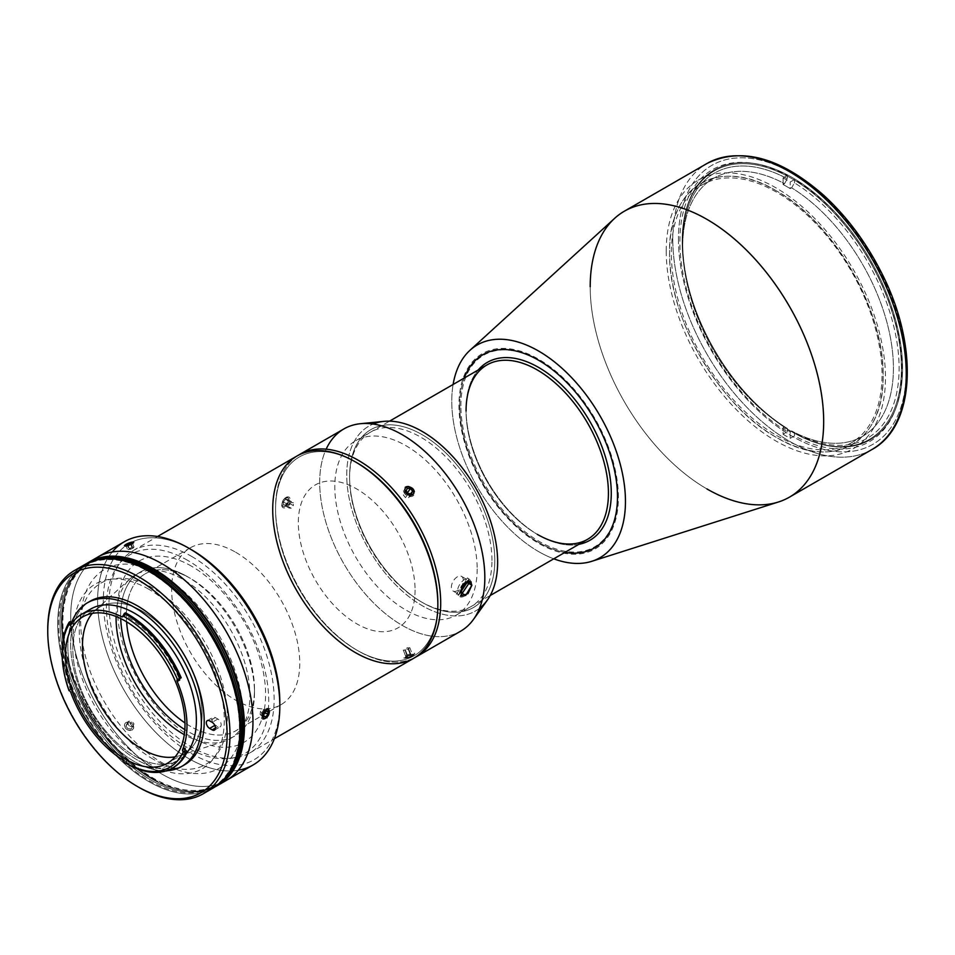 <?xml version="1.0" encoding="UTF-8"?>
<svg xmlns="http://www.w3.org/2000/svg" width="955" height="955" viewBox="0 0 955 955"><rect width="100%" height="100%" fill="white"/><g stroke="black" fill="none" stroke-linecap="round" stroke-linejoin="round"><path stroke-width="0.72" stroke-dasharray="4.78 3.58" d="M776.343 190.797C719.282 156.166 668.094 185.712 669.562 252.442C668.094 317.478 719.282 406.138 776.343 437.378C833.393 472.021 884.581 442.463 883.112 375.733C884.581 310.697 833.393 222.038 776.343 190.797A150.997 87.18 60 0 1 868.799 429.117A150.997 87.18 60 0 1 683.876 322.348A150.997 87.18 60 0 1 776.343 190.797M459.749 405.803A111.532 64.391 -120 0 0 564.93 552.384A111.532 64.391 60 0 1 459.749 405.803A111.532 64.391 60 0 1 464.273 378.025A111.532 64.391 -120 0 0 459.749 405.803M460.883 405.803A110.732 63.937 60 0 1 539.193 360.596A110.732 63.937 60 0 1 617.491 496.218A110.732 63.937 60 0 1 539.193 541.413A110.732 63.937 60 0 1 460.883 405.803M538.62 551.608A122.813 70.909 -120 0 0 553.781 558.818A122.813 70.909 60 0 1 538.62 551.608A122.813 70.909 60 0 1 453.112 384.459A122.813 70.909 -120 0 0 538.62 551.608M614.686 218.301A165.096 95.321 -120 0 0 602.116 352.956A165.096 95.321 -120 0 0 706.939 488.948A165.096 95.321 -120 0 0 778.468 501.984M706.939 488.948A165.096 95.321 60 0 1 590.202 286.751M672.774 239.084A165.096 95.321 -120 0 0 744.84 405.23A165.096 95.321 -120 0 0 872.058 449.459A165.096 95.321 60 0 1 744.84 405.23A165.096 95.321 60 0 1 672.774 239.084A165.096 95.321 60 0 1 706.963 163.508A165.096 95.321 -120 0 0 672.774 239.084M678.468 239.084A161.061 92.993 -120 0 0 849.305 451.608A161.061 92.993 -120 0 0 849.305 223.828A161.061 92.993 -120 0 0 678.468 239.084A161.061 92.993 60 0 1 849.305 223.828A161.061 92.993 60 0 1 849.305 451.608A161.061 92.993 60 0 1 678.468 239.084M902.547 368.451A155.832 89.973 -120 0 0 737.272 162.839A155.832 89.973 -120 0 0 737.272 383.218A155.832 89.973 -120 0 0 902.547 368.451A155.832 89.973 60 0 1 792.364 432.078A155.832 89.973 60 0 1 682.168 241.221A155.832 89.973 60 0 1 792.364 177.606A155.832 89.973 60 0 1 902.547 368.451M901.413 368.451A155.02 89.507 -120 0 0 791.791 178.585A155.02 89.507 -120 0 0 682.168 241.878A155.02 89.507 -120 0 0 791.791 431.744A155.02 89.507 -120 0 0 901.413 368.451A155.02 89.507 60 0 1 869.301 439.419A155.02 89.507 60 0 1 749.842 397.889A155.02 89.507 60 0 1 682.168 241.878A155.02 89.507 60 0 1 714.28 170.909A155.02 89.507 60 0 1 833.739 212.44A155.02 89.507 60 0 1 901.413 368.451M666.232 251.081A155.02 89.507 -120 0 0 733.894 407.093A155.02 89.507 -120 0 0 853.364 448.623A155.02 89.507 -120 0 0 853.364 269.62A155.02 89.507 -120 0 0 698.332 180.113A155.02 89.507 -120 0 0 666.232 251.081M784.509 426.837L787.35 428.485A153.015 88.338 60 0 1 682.718 243.203A153.015 88.338 60 0 1 787.35 178.752L784.509 183.682A148.98 86.022 -120 0 0 682.718 246.497A148.98 86.022 -120 0 0 784.509 426.837L783.088 427.661L783.088 434.239L787.35 431.779A157.038 90.665 60 0 1 679.876 241.567A157.038 90.665 60 0 1 787.35 175.469L787.35 178.752A153.015 88.338 -120 0 0 682.718 243.203A153.015 88.338 -120 0 0 787.35 428.485L787.35 431.779L787.35 428.485L784.509 426.837A148.98 86.022 60 0 1 690.071 295.382A148.98 86.022 60 0 1 713.576 178.299A148.98 86.022 60 0 1 784.509 183.682L783.088 184.506L783.088 177.928A157.038 90.665 60 0 1 790.203 182.035L794.476 179.576A157.038 90.665 60 0 1 901.962 369.788A157.038 90.665 60 0 1 794.476 435.886L790.203 438.345A157.038 90.665 60 0 1 783.088 434.239L783.088 427.661A148.98 86.022 -120 0 0 790.203 431.767L790.203 438.345L790.203 431.767L791.623 430.944A148.98 86.022 -120 0 0 893.414 368.141A148.98 86.022 -120 0 0 791.623 187.801L794.476 182.859A153.015 88.338 60 0 1 899.109 368.141A153.015 88.338 60 0 1 794.476 432.591L791.623 430.944L794.476 432.591L794.476 435.886L794.476 432.591A153.015 88.338 -120 0 0 899.109 368.141A153.015 88.338 -120 0 0 794.476 182.859L794.476 179.576L794.476 182.859L791.623 187.801L790.203 188.613L790.203 182.035L790.203 188.613A148.98 86.022 -120 0 0 783.088 184.506A148.98 86.022 60 0 1 790.203 188.613L791.623 187.801A148.98 86.022 60 0 1 886.061 319.245A148.98 86.022 60 0 1 862.556 436.339A148.98 86.022 60 0 1 791.623 430.944L790.203 431.767A148.98 86.022 60 0 1 786.645 429.786A148.98 86.022 60 0 1 783.088 427.661L784.509 426.837M776.678 435.54A148.98 86.022 -120 0 0 851.168 442.917A148.98 86.022 -120 0 0 851.168 270.886A148.98 86.022 -120 0 0 702.188 184.864A148.98 86.022 -120 0 0 679.351 304.251A148.98 86.022 -120 0 0 776.678 435.54M783.088 177.928L783.088 184.506L784.509 183.682L787.35 178.752L787.35 175.469L783.088 177.928M477.166 569.001A100.669 58.124 60 0 1 456.323 615.092A100.669 58.124 60 0 1 355.654 556.968A100.669 58.124 60 0 1 355.654 440.733A100.669 58.124 60 0 1 433.224 467.699A100.669 58.124 60 0 1 477.166 569.001M486.919 364.953A100.669 58.124 -120 0 0 486.919 481.189A100.669 58.124 -120 0 0 587.576 539.3M618.398 497.328A112.75 65.095 -120 0 0 498.808 348.563A112.75 65.095 -120 0 0 498.808 508.012A112.75 65.095 -120 0 0 618.398 497.328M578.885 544.326A102.674 59.282 60 0 1 487.337 480.95A102.674 59.282 60 0 1 478.216 369.967A102.674 59.282 -120 0 0 466.064 409.385A102.674 59.282 -120 0 0 538.668 535.146A102.674 59.282 -120 0 0 578.885 544.326M538.668 535.146L537.247 534.323A100.669 58.124 60 0 1 466.064 411.032L466.064 409.385M408.465 493.616L409.731 495.203L408.668 497.758L405.469 497.662L408.31 493.616L405.469 497.662L403.332 495.012L407.248 488.399L404.395 492.446L407.451 492.541M409.731 495.203L410.793 493.687L409.731 495.203M408.668 497.758L411.51 493.711L408.668 497.758M403.595 491.216A6.04 4.763 35.1 0 0 412.846 495.979A6.04 4.763 35.1 0 0 410.996 486.943A6.04 4.763 35.1 0 0 403.595 491.216M407.749 656.109L411.02 654.915L408.167 647.574L404.908 648.767L407.749 656.109L404.908 648.767L403.273 650.057L406.114 657.398L407.749 656.109L406.114 657.398L403.273 650.057L404.896 650.14L407.749 657.482L406.114 657.398L407.749 657.482L404.896 650.14L408.155 648.934L411.008 656.276L407.749 657.482L411.008 656.276L408.155 648.934L409.791 647.657L412.644 654.999L411.008 656.276L412.644 654.999L409.791 647.657L408.167 647.574L411.02 654.915L412.644 654.999L407.749 656.109M407.093 656.073A4.906 1.039 158.8 0 1 413.969 654.509A4.906 1.039 158.8 0 1 407.081 657.995A4.906 1.039 158.8 0 1 407.093 656.073A4.906 1.039 -21.2 0 0 405.278 658.198A4.906 1.039 -21.2 0 0 409.755 657.159A4.906 1.039 -21.2 0 0 413.766 654.903A4.906 1.039 -21.2 0 0 412.25 654.271A4.906 1.039 -21.2 0 0 407.093 656.073M406.329 655.452A6.04 1.277 158.8 0 1 412.679 653.232A6.04 1.277 158.8 0 1 414.542 654.02A6.04 1.277 158.8 0 1 409.611 656.789A6.04 1.277 158.8 0 1 404.096 658.067A6.04 1.277 158.8 0 1 406.329 655.452M285.521 499.262L287.658 499.453L293.352 502.748L291.215 502.557L285.521 499.262L291.215 502.557L289.079 505.207L283.384 501.924L285.521 499.262L283.384 501.924L289.079 505.207L289.079 508.06L283.384 504.777L283.384 501.924L283.384 504.777L289.079 508.06L291.215 508.251L285.521 504.968L283.384 504.777L285.521 504.968L291.215 508.251L293.352 505.589L287.658 502.306L285.521 504.968L287.658 502.306L293.352 505.589L293.352 502.748L287.658 499.453L287.658 502.306L287.658 499.453L285.521 499.262M285.521 498.104A4.906 2.829 -60 0 1 288.529 502.39A4.906 2.829 -60 0 1 282.513 505.852A4.906 2.829 -60 0 1 285.521 498.104A4.906 2.829 120 0 0 282.513 505.852A4.906 2.829 120 0 0 288.529 502.39A4.906 2.829 120 0 0 285.521 498.104M285.987 497.448A6.04 3.486 -60 0 1 289.687 502.712A6.04 3.486 -60 0 1 282.286 506.986A6.04 3.486 -60 0 1 285.987 497.448M356.704 462.662A114.755 66.253 -120 0 0 275.553 509.516A114.755 66.253 -120 0 0 356.704 650.068A114.755 66.253 -120 0 0 437.856 603.214A114.755 66.253 60 0 1 356.704 650.057A114.755 66.253 60 0 1 275.553 509.516A114.755 66.253 60 0 1 356 462.256A114.755 66.253 -120 0 0 275.565 510.054A114.755 66.253 -120 0 0 356.943 650.2A114.755 66.253 -120 0 0 437.856 603.214M191.561 556.359A116.773 67.423 60 0 1 267.854 659.26A116.773 67.423 60 0 1 249.947 752.838A116.773 67.423 60 0 1 133.175 685.415A116.773 67.423 60 0 1 133.175 550.581A116.773 67.423 60 0 1 191.561 556.359M296.898 456.06A116.773 67.423 -120 0 0 296.898 590.894A116.773 67.423 -120 0 0 413.67 658.317M458.125 595.228L459.928 592.542L458.125 595.228L456.418 594.249L467.341 577.918L469.048 578.897A10.063 5.814 120 0 0 460.047 583.971A10.063 5.814 120 0 0 458.125 595.228M467.711 580.903L469.048 578.897L467.711 580.903M469.108 579.47A10.063 5.814 120 0 0 467.341 577.918L456.418 594.249A10.063 5.814 120 0 0 458.197 595.801L459.988 593.115L458.197 595.801L459.904 596.78A10.063 5.814 120 0 0 468.905 591.718A10.063 5.814 120 0 0 470.815 580.449L470.194 581.392L470.815 580.449L469.108 579.47L468.177 580.855L469.108 579.47M460.871 595.335L459.904 596.78L460.871 595.335M415.079 590.059A82.548 47.655 60 0 1 327.517 597.878A82.548 47.655 60 0 1 327.517 481.141A82.548 47.655 60 0 1 415.079 590.059M298.342 455.26A116.773 67.423 -120 0 0 275.553 507.869A116.773 67.423 -120 0 0 358.125 650.88A116.773 67.423 -120 0 0 415.079 657.458A116.773 67.423 60 0 1 299.739 589.247A116.773 67.423 60 0 1 298.342 455.26M457.35 590.632A8.452 4.882 -60 0 1 453.124 591.05A8.452 4.882 -60 0 1 453.124 581.297A8.452 4.882 -60 0 1 461.587 576.414A8.452 4.882 -60 0 1 463.33 580.282A8.452 4.882 -60 0 1 457.35 590.632M343.872 428.938A116.773 67.423 -120 0 0 343.872 563.772A116.773 67.423 -120 0 0 460.644 631.183M404.729 489.378L406.257 487.277L408.585 486.752M413.861 493.222L410.602 495.442M412.429 655.822L414.064 654.39L411.748 654.33L407.152 655.894L404.669 657.78L406.579 658.138L412.429 655.822M285.605 506.269L288.876 501.578L288.899 498.856L287.491 497.579L284.065 499.322L281.988 503.679L282.525 506.055L285.605 506.269M473.501 619.401A116.773 67.423 60 0 1 365.311 593.998A116.773 67.423 60 0 1 326.144 449.172M384.041 421.358A106.709 61.609 -120 0 0 368.833 549.352A106.709 61.609 -120 0 0 487.289 600.194M479.529 608.287A106.709 61.609 60 0 1 368.833 549.352A106.709 61.609 60 0 1 373.142 424.032M494.797 560.478A102.674 59.282 -120 0 0 385.892 424.987A102.674 59.282 -120 0 0 385.892 570.195A102.674 59.282 -120 0 0 494.797 560.478A102.674 59.282 60 0 1 422.194 602.39A102.674 59.282 60 0 1 349.59 476.64A102.674 59.282 60 0 1 422.194 434.716A102.674 59.282 60 0 1 494.797 560.478M491.944 560.478A100.669 58.124 -120 0 0 420.773 437.187A100.669 58.124 -120 0 0 349.59 478.276A100.669 58.124 -120 0 0 420.773 601.566A100.669 58.124 -120 0 0 491.944 560.478M235.694 552.253A90.594 52.31 60 0 1 294.88 632.091A90.594 52.31 60 0 1 280.997 704.683A90.594 52.31 60 0 1 190.403 652.384A90.594 52.31 60 0 1 190.403 547.764A90.594 52.31 60 0 1 235.694 552.253M190.427 578.384A90.594 52.31 -120 0 0 145.124 573.907A90.594 52.31 -120 0 0 126.597 621.812A90.594 52.31 60 0 1 190.427 578.384L187.574 576.748A94.629 54.638 -120 0 0 120.724 618.589A94.629 54.638 60 0 1 187.574 576.748L187.574 576.748A94.629 54.638 60 0 1 254.472 694.225A94.629 54.638 60 0 1 184.816 729.608A94.629 54.638 -120 0 0 254.484 692.638A94.629 54.638 -120 0 0 187.574 576.748L190.427 578.384A90.594 52.31 60 0 1 254.484 689.355A90.594 52.31 60 0 1 184.972 722.923A90.594 52.31 -120 0 0 235.73 730.826A90.594 52.31 -120 0 0 249.613 658.222A90.594 52.31 -120 0 0 190.427 578.384M187.574 560.31A114.755 66.253 -120 0 0 117.298 660.287A114.755 66.253 -120 0 0 257.85 741.426A114.755 66.253 -120 0 0 187.574 560.31M226.275 780.45A128.853 74.395 60 0 1 97.422 706.055A128.853 74.395 60 0 1 97.434 557.266A128.853 74.395 -120 0 0 77.677 660.526A128.853 74.395 -120 0 0 161.849 774.063A128.853 74.395 -120 0 0 226.275 780.45M124.293 541.76A128.853 74.395 -120 0 0 117.895 678.647A128.853 74.395 -120 0 0 238.296 770.243A128.853 74.395 60 0 1 124.293 690.549A128.853 74.395 60 0 1 112.272 551.966M124.651 545.424L130.501 542.476M132.232 730.062L133.76 727.949L132.291 723.783L127.886 721.885L125.332 722.959L124.425 725.502L125.583 728.367L128.316 730.265L132.232 730.062M263.867 711.606L265.705 709.911L267.961 709.541M267.245 716.859L263.819 718.602M191.561 549.782A124.83 72.067 -120 0 0 132.041 542.082A124.83 72.067 60 0 1 191.561 549.782M131.933 542.13A124.83 72.067 -120 0 0 125.368 546.069A124.83 72.067 60 0 1 131.933 542.13M279.815 704.289A124.83 72.067 60 0 1 159.748 728.402A124.83 72.067 60 0 1 125.308 546.117A124.83 72.067 -120 0 0 160.404 729.071A124.83 72.067 -120 0 0 279.827 702.665M191.561 566.22A104.692 60.44 -120 0 0 127.457 657.434A104.692 60.44 -120 0 0 255.677 731.458A104.692 60.44 -120 0 0 191.561 566.22M153.313 778.994A128.853 74.395 -120 0 0 215.46 786.61A128.853 74.395 60 0 1 153.313 778.994A128.853 74.395 60 0 1 69.751 667.497A128.853 74.395 60 0 1 86.678 563.557A128.853 74.395 -120 0 0 69.751 667.497A128.853 74.395 -120 0 0 153.313 778.994M153.313 759.273A104.692 60.44 60 0 1 89.197 594.034A104.692 60.44 60 0 1 217.418 668.058A104.692 60.44 60 0 1 153.313 759.273M221.87 782.67A128.853 74.395 60 0 1 161.849 774.063A128.853 74.395 60 0 1 78.883 664.417A128.853 74.395 60 0 1 93.303 559.976M161.849 762.556A114.755 66.253 -120 0 0 232.125 662.579A114.755 66.253 -120 0 0 91.573 581.44A114.755 66.253 -120 0 0 161.849 762.556M213.395 723.293A4.632 2.674 60 0 1 213.001 717.324A4.632 2.674 60 0 1 215.305 717.563L217.871 719.031A4.632 2.674 60 0 1 220.903 723.114A4.632 2.674 60 0 1 220.187 726.827A4.632 2.674 60 0 1 217.871 726.6L215.305 725.12A4.632 2.674 60 0 1 214.099 724.153M215.305 717.563L209.611 720.846L215.305 717.563M217.871 719.031L212.177 722.326L217.871 719.031M217.871 726.6L215.448 727.997L217.871 726.6M208.083 790.513A128.853 74.395 60 0 1 84.398 713.576A128.853 74.395 60 0 1 79.611 567.998M148.825 589.259A106.709 61.609 -120 0 0 83.479 682.216A106.709 61.609 -120 0 0 214.171 757.673A106.709 61.609 -120 0 0 148.825 589.259M84.398 564.787A128.853 74.395 -120 0 0 84.398 713.576A128.853 74.395 -120 0 0 213.251 787.971M47.75 629.524A128.853 74.395 -120 0 0 138.857 787.338A128.853 74.395 60 0 1 47.75 630.36M138.857 787.338L137.436 786.514L138.857 787.338M183.205 765.516A94.426 54.519 60 0 1 90.224 710.21A94.426 54.519 60 0 1 88.827 602.044M90.224 601.184A94.426 54.519 -120 0 0 90.224 710.21A94.426 54.519 -120 0 0 184.649 764.728M166.516 770.745A94.426 54.519 60 0 1 91.441 718.518A94.426 54.519 60 0 1 71.494 622.958A94.426 54.519 -120 0 0 91.441 718.518A94.426 54.519 -120 0 0 166.516 770.745M90.904 608.932A87.383 50.448 -120 0 0 90.904 709.828A87.383 50.448 -120 0 0 178.275 760.276A87.383 50.448 -120 0 0 186.404 753.376A87.383 50.448 60 0 1 98.353 721.455A87.383 50.448 60 0 1 86.463 612.083M125.905 763.248A91.203 52.656 60 0 1 125.499 763.009L126.633 762.353A91.203 52.656 -120 0 0 173.356 767.534M185.163 748.075A87.383 50.448 60 0 1 171.446 764.215A87.383 50.448 60 0 1 125.284 758.401L122.729 759.882L125.284 758.401A2.017 1.158 60 0 1 126.657 760.86L124.222 762.269L126.657 760.86L126.633 762.353L125.499 763.009L124.09 762.197L125.499 763.009A91.203 52.656 -120 0 0 126.621 763.666M70.3 621.562A91.203 52.656 -120 0 0 70.3 689.176L69.011 690.572L71.458 689.164L69.011 690.644L71.458 689.164A2.017 1.158 60 0 1 73.356 690.942L70.789 692.423L73.356 690.942A87.383 50.448 60 0 1 73.356 623.317A2.017 1.158 60 0 1 73.105 623.555A2.017 1.158 60 0 1 71.816 623.269M62.123 651.967A91.203 52.656 -120 0 0 69.154 689.832A91.203 52.656 60 0 1 62.135 652.802M70.789 624.797L73.356 623.317L70.789 624.797M125.511 612.824L125.547 614.351L123.111 615.748L125.547 614.351A2.017 1.158 60 0 1 125.141 615.33A2.017 1.158 60 0 1 124.21 615.271L122.992 615.975L124.21 615.271A87.383 50.448 60 0 1 127.755 617.205A87.383 50.448 60 0 1 179.743 680.008M179.552 678.647A2.017 1.158 60 0 1 179.934 678.062A2.017 1.158 60 0 1 180.149 677.99L177.714 679.387L181.223 677.775M116.092 616.536A94.629 54.638 60 0 1 130.19 578.706A94.629 54.638 60 0 1 182.99 579.387A94.629 54.638 60 0 1 246.283 668.106A94.629 54.638 60 0 1 224.091 741.355A94.629 54.638 60 0 1 184.291 734.646M142.283 611.116A84.553 48.824 -120 0 0 95.094 610.508A84.553 48.824 -120 0 0 92.325 613.373A84.553 48.824 60 0 1 100 606.926A84.553 48.824 60 0 1 142.283 611.116A84.553 48.824 60 0 1 197.518 685.63A84.553 48.824 60 0 1 184.554 753.388A84.553 48.824 60 0 1 175.147 756.814A84.553 48.824 -120 0 0 179.003 755.847A84.553 48.824 -120 0 0 198.831 690.393A84.553 48.824 -120 0 0 142.283 611.116M263.64 713.874L260.226 711.905L262.362 709.243L265.776 711.212L262.362 709.243L264.499 709.434L267.913 711.403L264.499 709.434L264.786 712.454L262.362 714.937L263.64 715.677L260.226 714.746L263.64 716.716L260.226 714.746L260.226 711.905L263.64 713.874M269.585 711.332A6.04 3.486 120 0 0 263.186 710.759A6.04 3.486 120 0 0 263.186 719.306A6.04 3.486 120 0 0 269.585 711.332M134.022 723.938L131.241 728.928L134.022 723.938L131.886 721.276L130.178 723.711L132.315 726.373L134.022 723.938L131.241 728.928L132.315 726.373L130.178 723.711L131.886 721.276L128.686 721.18L126.979 723.615L130.178 723.711L126.979 723.615L128.686 721.18L125.905 726.182L126.979 723.615L125.905 726.182L127.612 723.747L129.749 726.409L128.042 728.832L125.905 726.182L128.042 728.832L131.241 728.928L128.042 728.832L129.749 726.409L132.96 726.492L129.749 726.409L127.612 723.747L128.686 721.18L131.886 721.276L134.022 723.938M132.578 724.272A4.906 3.868 -144.9 0 1 129.976 730.515A4.906 3.868 -144.9 0 1 124.771 724.033A4.906 3.868 -144.9 0 1 132.578 724.272M131.886 547.311L130.644 544.111L131.886 547.311L134.022 547.12L132.65 543.598L134.022 547.12L132.96 548.265L131.42 544.29L132.96 548.265L129.749 549.591L128.185 545.544L129.749 549.591L127.612 549.782L126.156 546.021L127.612 549.782L131.886 547.311L128.686 548.636L127.361 545.245L128.686 548.636L127.612 549.782L132.96 548.265L134.022 547.12L131.886 547.311M132.614 543.479L132.315 542.715L132.614 543.479M126.144 545.985L125.905 545.377L126.144 545.985M224.198 779.017A127.851 73.81 60 0 1 215.806 785.332A127.851 73.81 60 0 1 87.967 711.523A127.851 73.81 60 0 1 87.967 563.892A127.851 73.81 60 0 1 97.625 559.797A127.851 73.81 -120 0 0 87.967 563.892A127.851 73.81 -120 0 0 87.967 711.523A127.851 73.81 -120 0 0 215.806 785.332A127.851 73.81 -120 0 0 224.198 779.017M94.545 560.537A127.851 73.81 -120 0 0 89.388 563.068A127.851 73.81 -120 0 0 89.388 710.699A127.851 73.81 -120 0 0 217.239 784.509A127.851 73.81 -120 0 0 222.002 781.309M230.442 770.279A127.851 73.81 60 0 1 214.386 786.156A127.851 73.81 60 0 1 86.547 712.335A127.851 73.81 60 0 1 86.547 564.715A127.851 73.81 60 0 1 108.321 558.759A127.851 73.81 -120 0 0 86.547 564.715A127.851 73.81 -120 0 0 86.547 712.335A127.851 73.81 -120 0 0 214.386 786.156A127.851 73.81 -120 0 0 230.442 770.279M149.04 571.866A127.851 73.81 60 0 1 232.554 684.532A127.851 73.81 60 0 1 212.965 786.968A127.851 73.81 60 0 1 85.114 713.158A127.851 73.81 60 0 1 85.114 565.539A127.851 73.81 60 0 1 149.04 571.866M617.491 496.875L617.491 496.218M682.168 241.221L682.168 241.878M853.364 448.623L869.301 439.419M698.332 180.113L714.28 170.909M682.718 243.203L682.718 246.497M851.168 442.917L862.556 436.339M702.188 184.864L713.576 178.299M456.323 615.092L490.225 595.514M355.654 440.733L389.556 421.155M414.542 654.02L413.766 654.903M404.096 658.067L405.278 658.198M249.947 752.838L274.336 738.752M133.175 550.581L157.563 536.495M275.553 507.869L275.553 509.516M358.125 650.88L356.704 650.057M453.124 591.05L461.563 595.92M461.587 576.414L470.015 581.273M422.194 602.39L420.773 601.566M349.59 476.64L349.59 478.276M280.997 704.683L235.73 730.826M190.403 547.764L145.124 573.907M254.484 692.638L254.484 689.355M207.307 720.619L213.001 717.324M214.493 730.121L220.187 726.827M73.105 623.555L70.539 625.036M125.141 615.33L122.574 616.799M179.934 678.062L177.379 679.542M224.091 741.355L179.003 755.847M130.19 578.706L95.094 610.508M184.554 753.388L167.471 763.248M100 606.926L82.918 616.787M178.275 760.276L171.446 764.215M212.965 786.968L217.239 784.509M85.114 565.539L89.388 563.068"/><path stroke-width="1.43" d="M564.93 552.384A111.532 64.391 -120 0 0 617.491 496.875A111.532 64.391 -120 0 0 538.62 360.262A111.532 64.391 -120 0 0 464.273 378.025A111.532 64.391 60 0 1 594.392 419.138A111.532 64.391 60 0 1 564.93 552.384M553.781 558.818A122.813 70.909 -120 0 0 625.31 495.526A122.813 70.909 -120 0 0 543.693 354.162A122.813 70.909 -120 0 0 453.112 384.459A122.813 70.909 60 0 1 469.991 350.27A122.813 70.909 60 0 1 600.027 415.879A122.813 70.909 60 0 1 591.825 561.301A122.813 70.909 60 0 1 553.781 558.818M591.825 561.301L778.468 501.984A165.096 95.321 -120 0 0 789.487 306.495A165.096 95.321 -120 0 0 614.686 218.301L469.991 350.27M590.202 286.751A165.096 95.321 60 0 1 624.403 211.174L706.963 163.508C741.319 146.7 780.199 157.265 823.628 195.214C846.476 216.188 865.552 241.591 880.82 271.435C918.686 343.979 915.988 425.703 872.058 449.459A165.096 95.321 -120 0 0 872.058 258.829A165.096 95.321 -120 0 0 706.963 163.508A165.096 95.321 60 0 1 872.058 258.829A165.096 95.321 60 0 1 872.058 449.459L789.487 497.125A165.096 95.321 60 0 1 706.939 488.948M624.403 211.174A165.096 95.321 60 0 1 789.487 306.495A165.096 95.321 60 0 1 789.487 497.125M490.225 595.514L587.576 539.3A100.669 58.124 -120 0 0 608.431 493.222A100.669 58.124 -120 0 0 564.489 391.92A100.669 58.124 -120 0 0 486.919 364.953L389.556 421.155M611.272 493.222A102.674 59.282 60 0 1 578.885 544.326A102.674 59.282 -120 0 0 611.272 493.222A102.674 59.282 -120 0 0 559.678 383.182A102.674 59.282 -120 0 0 478.216 369.967A102.674 59.282 60 0 1 559.678 383.182A102.674 59.282 60 0 1 611.272 493.222M466.064 411.032A100.669 58.124 60 0 1 537.247 369.931A100.669 58.124 60 0 1 608.431 493.222A100.669 58.124 60 0 1 537.247 534.323M406.173 490.954L408.31 493.616L411.51 493.711L412.584 491.145L410.447 488.494L407.248 488.399L406.173 490.954L407.248 488.399L410.447 488.494L407.594 492.541L410.447 488.494L412.584 491.145L410.793 493.687L412.584 491.145L411.51 493.711L408.31 493.616L406.173 490.954M407.451 492.541L408.465 493.616M404.872 490.918A4.906 3.868 35.1 0 0 412.381 494.797A4.906 3.868 35.1 0 0 410.877 487.444A4.906 3.868 35.1 0 0 404.872 490.918A4.906 3.868 -144.9 0 1 410.877 487.444A4.906 3.868 -144.9 0 1 412.381 494.797A4.906 3.868 -144.9 0 1 404.872 490.918M274.336 738.752L413.67 658.317A116.773 67.423 -120 0 0 431.565 564.739A116.773 67.423 -120 0 0 355.284 461.838L355.284 461.838A116.773 67.423 60 0 1 437.856 604.861A116.773 67.423 60 0 1 355.284 652.528A116.773 67.423 60 0 1 272.712 509.516A116.773 67.423 60 0 1 355.284 461.838L356.704 462.662A114.755 66.253 -120 0 1 437.856 603.214A114.755 66.253 -120 0 0 356 462.256A114.755 66.253 60 0 1 437.856 603.214L437.856 604.861M356.704 462.662L355.284 461.838A116.773 67.423 -120 0 0 296.898 456.06L157.563 536.495M459.928 592.542L467.711 580.903L459.928 592.542M459.988 593.115L468.177 580.855L459.988 593.115M470.194 581.392L460.871 595.335L470.194 581.392M440.697 603.214A116.773 67.423 -120 0 0 388.792 484.722A116.773 67.423 -120 0 0 298.342 455.26A116.773 67.423 60 0 1 299.739 454.413A116.773 67.423 60 0 1 389.724 485.701A116.773 67.423 60 0 1 440.697 603.214A116.773 67.423 60 0 1 416.511 656.67A116.773 67.423 60 0 1 415.079 657.458A116.773 67.423 -120 0 0 440.697 603.214M471.877 585.212L470.015 581.273L461.563 586.155L461.563 595.92L467.998 593.604L471.877 585.212L465.67 595.443L459.916 592.112L465.682 581.631L471.877 585.212M416.511 656.67L460.644 631.183A116.773 67.423 -120 0 0 484.83 577.727A116.773 67.423 -120 0 0 433.857 460.214A116.773 67.423 -120 0 0 343.872 428.938L299.739 454.413M408.585 486.752L412.906 488.96L413.861 493.222M410.602 495.442L406.197 493.532L404.729 489.378M484.83 577.727A116.773 67.423 60 0 1 473.501 619.401L487.289 600.194A106.709 61.609 -120 0 0 497.639 562.113A106.709 61.609 -120 0 0 459.701 464.619A106.709 61.609 -120 0 0 384.041 421.358L360.513 423.698A116.773 67.423 60 0 1 443.311 471.042A116.773 67.423 60 0 1 484.83 577.727M326.144 449.172A116.773 67.423 60 0 1 360.513 423.698M373.142 424.032A106.709 61.609 60 0 1 453.756 457.636A106.709 61.609 60 0 1 497.639 562.113A106.709 61.609 60 0 1 479.529 608.287M126.597 621.812A90.594 52.31 -120 0 0 184.972 722.923A90.594 52.31 60 0 1 126.597 621.812M120.724 618.589A94.629 54.638 -120 0 0 184.816 729.608A94.629 54.638 60 0 1 120.724 618.589M161.849 563.653A128.853 74.395 60 0 1 246.032 677.202A128.853 74.395 60 0 1 226.275 780.45A128.853 74.395 -120 0 0 226.275 631.661A128.853 74.395 -120 0 0 97.434 557.266A128.853 74.395 60 0 1 161.849 563.653M112.272 551.966A128.853 74.395 60 0 1 188.72 548.146L188.72 548.146A128.853 74.395 60 0 1 279.827 705.948A128.853 74.395 60 0 1 238.296 770.243A128.853 74.395 -120 0 0 253.147 764.943A128.853 74.395 -120 0 0 272.891 661.684A128.853 74.395 -120 0 0 188.72 548.146A128.853 74.395 -120 0 0 124.293 541.76L88.887 562.197A128.853 74.395 60 0 1 217.74 636.591A128.853 74.395 60 0 1 217.74 785.38A128.853 74.395 60 0 1 215.46 786.61A128.853 74.395 -120 0 0 217.74 636.591A128.853 74.395 -120 0 0 86.678 563.557A128.853 74.395 60 0 1 88.887 562.197M130.453 542.488L133.664 542.094L131.324 544.338L125.523 546.105L124.413 545.854L125.38 544.839M267.961 709.541L269.31 712.502L267.245 716.859M263.819 718.602L262.219 716.083L263.867 711.606M279.827 705.948L279.827 702.665A124.83 72.067 -120 0 0 191.561 549.782L188.72 548.146L191.561 549.782A124.83 72.067 60 0 1 279.815 704.289M93.303 559.976A128.853 74.395 60 0 1 226.275 631.661A128.853 74.395 60 0 1 221.87 782.67M209.611 720.846A4.632 2.674 -120 0 0 207.307 720.619A4.632 2.674 -120 0 0 206.59 724.332A4.632 2.674 -120 0 0 209.611 728.402L214.827 725.406L209.611 728.402L212.177 729.883A4.632 2.674 -120 0 0 214.493 730.121A4.632 2.674 -120 0 0 215.209 726.409A4.632 2.674 -120 0 0 212.177 722.326L209.611 720.846L212.177 722.326A4.632 2.674 60 0 1 215.448 727.997A4.632 2.674 60 0 1 212.177 729.883L215.448 727.997L212.177 729.883L209.611 728.402A4.632 2.674 60 0 1 206.34 722.732A4.632 2.674 60 0 1 209.611 720.846M214.099 724.153A4.632 2.674 60 0 1 213.395 723.293M79.611 567.998A128.853 74.395 60 0 1 148.825 571.174A128.853 74.395 60 0 1 234.285 689.247A128.853 74.395 60 0 1 208.083 790.513M203.284 793.724L213.251 787.971A128.853 74.395 -120 0 0 233.008 684.723A128.853 74.395 -120 0 0 148.825 571.174A128.853 74.395 -120 0 0 84.398 564.787L74.442 570.541A128.853 74.395 60 0 1 138.857 576.927A128.853 74.395 60 0 1 223.04 690.465A128.853 74.395 60 0 1 203.284 793.724A128.853 74.395 60 0 1 138.857 787.338A128.853 74.395 -120 0 0 229.976 734.741A128.853 74.395 -120 0 0 138.857 576.927A128.853 74.395 -120 0 0 47.75 629.524L47.75 631.171A126.836 73.237 60 0 1 137.436 579.387A126.836 73.237 60 0 1 227.123 734.741A126.836 73.237 60 0 1 137.436 786.514L137.436 786.514A126.836 73.237 60 0 1 47.75 631.171M47.75 630.36A128.853 74.395 60 0 1 74.442 570.541M137.436 786.514A126.836 73.237 -120 0 0 215.114 676.021A126.836 73.237 -120 0 0 59.771 586.334A126.836 73.237 -120 0 0 137.436 786.514M88.827 602.044A94.426 54.519 60 0 1 137.436 605.852A94.426 54.519 60 0 1 199.5 690.358A94.426 54.519 60 0 1 183.205 765.516M181.808 766.376L184.649 764.728A94.426 54.519 -120 0 0 199.129 689.068A94.426 54.519 -120 0 0 137.436 605.852A94.426 54.519 -120 0 0 90.224 601.184L87.383 602.82A94.426 54.519 60 0 1 134.595 607.499A94.426 54.519 60 0 1 196.276 690.704A94.426 54.519 60 0 1 181.808 766.376A94.426 54.519 60 0 1 166.516 770.745A94.426 54.519 -120 0 0 199.297 702.94A94.426 54.519 -120 0 0 134.595 607.499A94.426 54.519 -120 0 0 71.494 622.958A94.426 54.519 60 0 1 87.383 602.82M86.463 612.083A87.383 50.448 60 0 1 134.595 613.253A87.383 50.448 60 0 1 188.887 681.906A87.383 50.448 60 0 1 186.404 753.376A87.383 50.448 -120 0 0 188.887 681.906A87.383 50.448 -120 0 0 134.595 613.253A87.383 50.448 -120 0 0 90.904 608.932L81.509 614.351A87.383 50.448 60 0 1 121.643 616.751A2.017 1.158 -120 0 0 122.574 616.799A2.017 1.158 -120 0 0 122.992 615.975L121.643 616.751A87.383 50.448 -120 0 0 70.789 624.797A2.017 1.158 60 0 1 69.011 624.51L69.154 622.218L70.3 621.562L69.154 622.218A91.203 52.656 -120 0 0 62.123 651.967L62.123 653.614A89.185 51.498 60 0 1 69.011 624.51A2.017 1.158 -120 0 0 70.539 625.036A2.017 1.158 -120 0 0 70.789 624.797A87.383 50.448 60 0 1 81.509 614.351M172.222 768.19L173.356 767.534A91.203 52.656 -120 0 0 187.12 751.919L185.927 750.642L183.491 752.051L185.986 752.576L187.12 751.919L185.986 752.576A91.203 52.656 60 0 1 172.222 768.19A91.203 52.656 60 0 1 125.905 763.248M125.189 762.842L126.621 763.666A91.203 52.656 -120 0 0 185.986 752.576L183.253 751.991A89.185 51.498 60 0 1 125.189 762.842A89.185 51.498 60 0 1 124.09 762.197A2.017 1.158 -120 0 0 122.729 759.882A2.017 1.158 60 0 1 124.09 762.197A89.185 51.498 -120 0 0 183.253 751.991A2.017 1.158 60 0 1 182.596 749.556A87.383 50.448 -120 0 0 177.188 681.488L179.743 680.008A2.017 1.158 60 0 1 179.552 678.647M62.135 652.802A91.203 52.656 60 0 1 69.154 622.218L69.011 624.51A89.185 51.498 -120 0 0 69.011 690.644A2.017 1.158 60 0 1 70.789 692.423A2.017 1.158 -120 0 0 69.011 690.644A89.185 51.498 60 0 1 62.123 653.614M71.816 623.269A2.017 1.158 60 0 1 71.458 622.911L69.011 624.319L71.458 622.911L70.3 621.562M181.223 677.775L177.487 679.494A89.185 51.498 -120 0 0 122.992 615.975A89.185 51.498 60 0 1 177.487 679.494L180.089 678.432A91.203 52.656 -120 0 0 124.365 613.48L122.992 615.975L125.511 612.824L124.365 613.48A91.203 52.656 60 0 1 180.089 678.432L181.223 677.775A91.203 52.656 -120 0 0 125.511 612.824M177.487 679.494A2.017 1.158 -120 0 0 177.379 679.542A2.017 1.158 -120 0 0 177.188 681.488A2.017 1.158 60 0 1 177.487 679.494M184.291 734.646A94.629 54.638 60 0 1 116.092 616.536M92.325 613.373A84.553 48.824 -120 0 0 100 704.575A84.553 48.824 -120 0 0 175.147 756.814A84.553 48.824 60 0 1 100 704.575A84.553 48.824 60 0 1 92.325 613.373M125.201 620.977A84.553 48.824 -120 0 0 82.918 616.787A84.553 48.824 -120 0 0 82.918 714.436A84.553 48.824 -120 0 0 167.471 763.248A84.553 48.824 -120 0 0 180.435 695.491A84.553 48.824 -120 0 0 125.201 620.977A84.553 48.824 60 0 1 176.973 754.438A84.553 48.824 60 0 1 73.416 694.643A84.553 48.824 60 0 1 125.201 620.977M70.789 692.423A87.383 50.448 -120 0 0 122.729 759.882A87.383 50.448 60 0 1 70.789 692.423M122.992 615.975A2.017 1.158 60 0 1 121.643 616.751L122.992 615.975M179.743 680.008L177.188 681.488A87.383 50.448 60 0 1 182.596 749.556L185.163 748.075L182.596 749.556A2.017 1.158 -120 0 0 183.253 751.991L185.927 750.642A2.017 1.158 60 0 1 185.163 748.075M265.776 711.212L263.64 713.874L263.64 716.716L265.776 716.907L267.913 714.256L267.913 711.403L265.776 711.212L267.913 711.403L267.913 714.256L264.786 712.454L267.913 714.256L265.776 716.907L263.64 715.677L265.776 716.907L263.64 716.716L263.64 713.874L265.776 711.212M269.25 712.06A4.906 2.829 120 0 0 264.046 711.594A4.906 2.829 120 0 0 264.046 718.542A4.906 2.829 120 0 0 269.25 712.06A4.906 2.829 -60 0 1 264.046 718.542A4.906 2.829 -60 0 1 264.046 711.594A4.906 2.829 -60 0 1 269.25 712.06M130.644 544.111L130.178 542.906L126.979 544.243L127.361 545.245L126.979 544.243L130.178 542.906L130.644 544.111M132.315 542.715L130.178 542.906L132.315 542.715L131.241 543.861L132.315 542.715M128.042 545.186L131.241 543.861L125.905 545.377L128.042 545.186M132.578 542.046A4.906 1.039 -21.2 0 0 124.771 545.281A4.906 1.039 -21.2 0 0 129.976 544.816A4.906 1.039 -21.2 0 0 132.578 542.046M125.905 545.377L126.979 544.243L125.905 545.377M151.893 570.231A127.851 73.81 60 0 1 232.745 674.624A127.851 73.81 60 0 1 224.198 779.017A127.851 73.81 -120 0 0 232.745 674.624A127.851 73.81 -120 0 0 151.893 570.231A127.851 73.81 -120 0 0 97.625 559.797A127.851 73.81 60 0 1 151.893 570.231M222.002 781.309A127.851 73.81 -120 0 0 235.419 677.537A127.851 73.81 -120 0 0 153.313 569.407A127.851 73.81 -120 0 0 94.545 560.537M150.46 571.054A127.851 73.81 60 0 1 230.442 770.279A127.851 73.81 -120 0 0 150.46 571.054A127.851 73.81 -120 0 0 108.321 558.759A127.851 73.81 60 0 1 150.46 571.054M217.74 785.38L253.147 764.943"/></g></svg>
